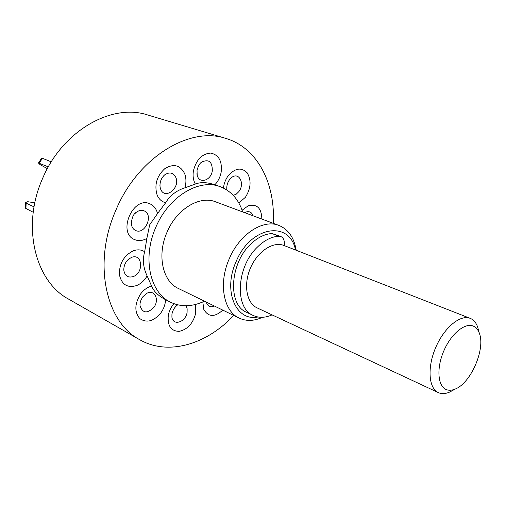 <?xml version="1.0" encoding="UTF-8"?>
<svg xmlns="http://www.w3.org/2000/svg" width="506" height="506" viewBox="0 0 506 506"><rect width="100%" height="100%" fill="white"/><g stroke="black" fill="none" stroke-linecap="round" stroke-linejoin="round"><path stroke-width="0.76" d="M446.589 389.696C449.214 390.632 452.143 390.392 455.387 388.981C471.016 382.897 485.684 348.678 479.308 333.169C478.094 329.849 476.241 327.565 473.755 326.313C465.488 322.012 451.213 333.467 443.781 350.987C436.216 368.45 437.772 386.685 446.589 389.696M453.104 390.215L449.619 392.093C445.805 393.757 442.345 394.054 439.24 392.972L438.354 392.612C428.607 388.33 427.089 367.432 435.704 347.521C444.186 327.559 460.359 314.239 470.188 318.344L471.061 318.729C473.983 320.235 476.159 322.936 477.588 326.844L478.632 330.69M470.188 318.344L283.91 245.467C273.196 241.071 257.51 251.374 250.432 268.079C243.222 284.72 246.574 303.176 257.143 307.901L438.354 392.612M284.423 245.663L284.315 241.824C283.904 239.104 282.721 237.327 280.779 236.504L278.895 236.207C271.501 236.631 264.284 240.312 257.244 247.251C236.359 267.111 234.512 308.211 253.259 315.478C259.002 318.084 265.264 317.882 272.045 314.871M280.779 236.504L271.981 233.551C264.587 233.955 257.383 237.592 250.369 244.474C229.547 264.151 227.82 304.998 246.586 312.297L253.259 315.478M273.253 223.317C275.568 183.798 257.567 147.765 225.809 138.416C189.813 126.026 137.758 157.277 115.798 210.369C92.497 262.886 105.767 322.12 139.567 339.627C168.232 356.161 206.726 344.358 233.747 315.447M225.809 138.416L147.809 115.014C112.041 102.882 62.333 130.624 42.415 178.896C21.189 226.612 35.382 281.728 68.841 299.255L139.567 339.627M242.703 211.925C238.522 199.263 230.976 190.832 220.047 186.632C198.997 178.302 168.447 196.689 155.74 227.479C142.205 257.921 149.959 292.715 170.509 302.202C181.085 307.218 192.388 306.87 204.437 301.165M220.047 186.632L214.829 184.791C218.092 181.338 220.205 177.119 221.166 172.141C222.305 161.205 218.832 154.855 210.736 153.09C202.103 153.71 196.334 159.599 193.444 170.756C192.622 175.898 193.267 180.332 195.373 184.064C200.635 181.945 207.125 182.185 214.829 184.791M195.373 184.064L184.867 187.834C186.328 182.799 186.271 178.118 184.709 173.792C180.294 165.051 173.672 163.324 164.842 168.625C156.759 176.088 154.178 184.873 157.1 194.981C158.922 199.219 161.781 201.799 165.683 202.723C169.94 195.544 176.335 190.585 184.867 187.834M165.683 202.723L157.537 213.538C156.392 208.94 153.969 205.759 150.276 203.981C133.129 195.101 116.696 233.443 134.957 239.73C138.789 241.179 142.762 240.736 146.879 238.396L149.656 224.873L157.537 213.538M262.551 317.281C254.145 321.127 246.359 321.405 239.199 318.11C223.525 311.209 218.282 283.512 229.18 258.971C239.439 234.151 263.12 218.839 278.92 225.429C288.35 229.357 294.106 237.637 296.187 250.268M278.92 225.429L215.543 201.805C199.623 195.234 176.531 209.142 166.986 232.298C156.803 255.182 162.654 281.488 178.397 288.483L239.199 318.11M295.51 250.002C289.805 220.015 250.476 225.84 235.986 261.887C222.722 291.19 236.15 321.791 257.946 316.99M165.582 299.691C158.346 295.877 153.697 291.348 151.636 286.111C147.48 287.161 143.824 289.755 140.668 293.891C134.577 303.682 134.292 311.917 139.801 318.597C146.658 323.239 153.653 321.38 160.788 313.005C163.735 308.875 165.329 304.441 165.582 299.691L170.509 302.202M147.119 275.909C143.211 267.718 142.395 259.667 144.672 251.754C141.307 249.566 137.468 249.275 133.141 250.875C123.806 255.732 119.22 263.658 119.397 274.657C121.649 284.707 127.461 288.312 136.841 285.473C141.054 283.626 144.482 280.438 147.119 275.909L151.636 286.111M146.879 238.396L144.672 251.754M167.144 173.533L166.392 173.919M33.238 212.286L25.3 208.13L25.534 202.52L26.148 203.153L25.914 208.776M34.06 206.884L26.148 203.153M34.832 202.855L27.773 201.704L25.534 202.52M48.342 166.853L38.443 162.995L39.93 164.52L47.355 168.65M38.443 162.995L41.631 158.176L42.422 158.296L39.234 163.128M51.289 161.85L42.422 158.296M278.895 236.207L271.981 233.551M253.07 215.796C251.754 212.204 249.369 210.951 245.929 212.046L244.689 212.672M233.247 195.348L236.232 194.165L238.864 191.597C245.018 183.893 239.249 171.8 231.868 177.302L229.623 179.485C227.302 182.862 226.397 186.379 226.916 190.028M196.897 173.729L197.188 175.272C199.193 184.209 210.951 180.667 212.305 170.895C212.393 161.724 208.833 158.789 201.628 162.103L200.471 163.147L201.628 162.103C199.661 163.368 198.131 166.107 197.036 170.332L197.188 175.272L196.897 173.735M160.649 189.136C164.741 200.281 180.471 188.068 175.86 177.492C173.292 172.527 169.535 171.673 164.589 174.937L163.16 176.341L164.589 174.937C161.072 178.283 159.573 182.375 160.098 187.214L160.649 189.136M135.734 230.54C145.165 234.993 153.887 214.639 144.159 210.882C141.604 209.857 138.986 210.325 136.304 212.292L134.647 213.855L136.304 212.292C133.445 213.905 131.788 217.763 131.339 223.88C131.762 227.181 133.23 229.401 135.734 230.54M133.413 276.516C144.261 272.563 142.256 252.747 131.358 257.478L128.005 259.648L129.587 258.402C125.722 261.362 123.793 265.27 123.793 270.122C124.843 275.953 128.05 278.085 133.413 276.516M153.78 307.452C159.921 299.729 154.374 288.781 146.519 293.486L142.837 296.788C140.63 300.147 139.7 303.145 140.048 305.788C142.616 313.29 147.195 313.84 153.78 307.452M177.467 304.991L177.714 304.833C174.709 306.978 172.786 310.058 171.945 314.062L171.907 317.192C173.014 326.332 185.753 322.164 187.094 312.398L187.138 308.723L185.93 305.75M206.378 302.114L206.771 303.41C208.345 306.642 210.882 307.509 214.373 306.01M261.855 219.066C261.539 208.162 257.023 203.709 248.294 205.721L242.115 210.211M238.832 203.007L245.41 197.283C250.976 188.327 251.552 180.161 247.137 172.78C241.368 167.05 235.05 168.062 228.168 175.816C225.537 179.453 223.968 183.533 223.45 188.068M159.909 185.202L160.098 187.214L159.909 185.202M173.9 303.682C170.971 307.18 169.099 311.133 168.283 315.542C167.41 325.87 171.041 331.145 179.168 331.367C187.555 329.469 193.071 323.423 195.721 313.214L195.329 304.511M202.811 301.918L203.823 309.482C208.371 317.18 214.702 317.388 222.811 310.121M479.308 333.169L477.588 326.844M455.387 388.981L449.619 392.093"/></g></svg>
